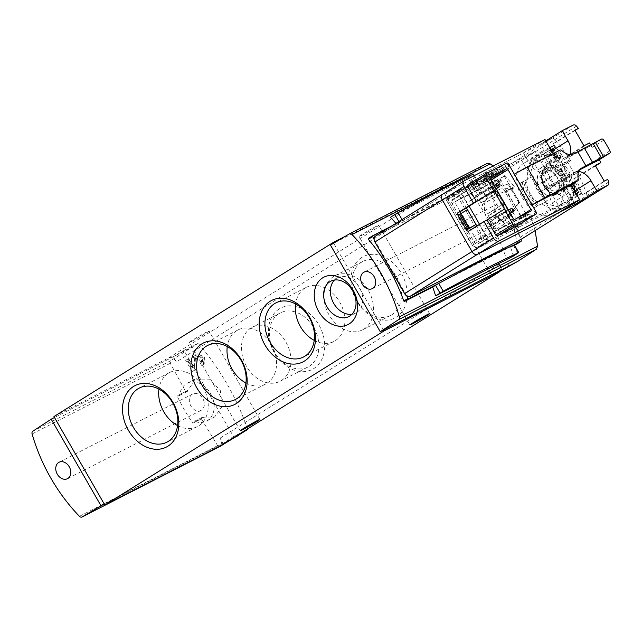 <?xml version="1.0" encoding="UTF-8"?>
<svg xmlns="http://www.w3.org/2000/svg" width="642" height="642" viewBox="0 0 642 642"><rect width="100%" height="100%" fill="white"/><g stroke="black" fill="none" stroke-linecap="round" stroke-linejoin="round"><path stroke-width="0.48" stroke-dasharray="3.21 2.41" d="M247.483 428.944C236.681 397.558 220.222 369.014 198.113 343.318L183.981 350.42L233.495 436.528L242.435 432.09M198.113 343.318L170.66 360.74L170.299 363.308L185.658 391.556L187.295 391.484L195.304 379.085L208.802 379.165L220.246 390.216L222.389 405.993L214.669 416.947L202.431 417.252L201.363 418.865L217.646 445.652L219.957 446.471M194.566 366.895L194.325 357.522L196.3 353.886L204.445 356.671L204.188 364.271A153.165 99.181 58.1 0 0 202.551 362.12L200.368 363.244L201.692 365.547A6.428 4.887 62.9 0 0 202.752 357.57A6.428 4.887 62.9 0 0 195.569 354.256A6.428 4.887 62.9 0 0 193.274 358.059L192.407 368.002L194.566 366.895A153.165 99.181 -121.9 0 0 188.138 358.95L187.416 359.327L192.407 368.002M202.551 362.12L202.687 357.682L197.929 356.037L196.757 358.172L196.95 368.781L194.59 370.257A153.165 99.181 58.1 0 0 186.421 360.026L188.138 358.95M491.347 177.93L490.697 178.332A153.165 99.181 58.1 0 0 488.241 175.298L487.045 176.044A153.165 99.181 58.1 0 0 486.146 174.953L487.334 174.207A153.165 99.181 58.1 0 0 485.721 172.297L486.62 171.743A153.165 99.181 -121.9 0 1 488.233 173.653L489.124 173.099A153.165 99.181 -121.9 0 1 490.031 174.183L489.132 174.744A153.165 99.181 -121.9 0 1 490.504 176.422L493.2 170.379A153.165 99.181 -121.9 0 1 494.196 171.575L491.347 177.93L488.963 179.214L487.061 175.9L485.866 176.646L485.175 175.451L486.371 174.704L485.151 172.586L486.05 172.032L487.262 174.151L488.161 173.589L488.851 174.785L487.952 175.346L489.011 177.184L492.262 170.86L493.016 172.176L489.613 178.813M499.869 271.317L491.652 275.578L442.137 189.47L459.343 180.458C482.84 205.544 499.364 234.274 508.897 266.639M459.343 180.458L487.15 163.429M535.115 230.59L530.003 213.979L528.462 214.003L519.595 226.835L507.044 226.257L496.354 214.845L493.249 199.542L500.23 188.973L513.319 188.226L514.298 186.67C508.247 178.998 501.193 172.112 493.128 166.005M500.03 181.445L495.046 184.551A153.165 99.181 -121.9 0 1 496.699 186.798L495.809 187.36A153.165 99.181 58.1 0 0 491.612 181.758L492.502 181.196A153.165 99.181 -121.9 0 1 494.204 183.427L500.463 179.527A153.165 99.181 -121.9 0 1 501.306 180.643L500.335 184.792L499.364 184.294L500.03 181.445L492.406 185.899L493.778 188.291L492.887 188.852L489.445 182.866L490.336 182.304L491.716 184.703L497.975 180.803L498.665 181.999L497.398 186.3L496.515 185.755L497.389 182.793M481.38 192.56L480.136 193.338A153.165 99.181 58.1 0 0 475.57 187.424L473.274 188.852A153.165 99.181 58.1 0 0 471.573 186.75L473.868 185.321A153.165 99.181 58.1 0 0 470.787 181.63L472.504 180.554A153.165 99.181 -121.9 0 1 475.586 184.246L477.303 183.171A153.165 99.181 -121.9 0 1 479.012 185.281L477.287 186.357A153.165 99.181 -121.9 0 1 479.847 189.615L485.143 177.938A153.165 99.181 -121.9 0 1 487.029 180.266L481.38 192.56L477.544 194.662L473.876 188.291L471.581 189.719L470.257 187.416L472.552 185.987L470.217 181.919L471.934 180.851L474.269 184.92L475.995 183.845L477.319 186.148L475.594 187.223L477.632 190.754L483.875 178.588L485.336 181.132L478.78 193.892M466.405 207.831L459.568 195.946L459.889 191.292L465.354 188.491L466.774 190.947L463.901 192.415A3.547 2.295 -121.9 0 0 463.789 192.48A3.547 2.295 -121.9 0 0 463.62 196.532L485.512 234.611A3.547 2.295 -121.9 0 0 489.332 236.633L492.197 235.173L493.61 237.628L488.145 240.421L483.827 238.134L476.854 226M469.976 228.127L461.502 213.385L467.464 209.669M459.568 195.946L448.108 203.097L448.429 198.434L453.894 195.641L455.306 198.097L452.441 199.566A3.547 2.295 -121.9 0 0 452.329 199.622A3.547 2.295 -121.9 0 0 452.153 203.683L474.053 241.761A3.547 2.295 -121.9 0 0 477.865 243.783L480.738 242.315L482.15 244.771L476.685 247.571L472.368 245.284L448.108 203.097M483.827 238.134L472.368 245.284M550.009 186.629L547.249 189.278L539.834 176.373L542.594 173.733L550.009 186.629L577.479 172.578A106.363 68.879 -121.9 0 1 587.101 195.489A3.547 2.295 -121.9 0 1 586.491 198.563M573.322 125.005L551.767 138.439A3.547 2.295 -121.9 0 1 554.953 139.579A3.547 2.295 58.1 0 0 551.767 138.439L442.723 194.197L375.321 236.224L484.365 180.458A3.547 2.295 -121.9 0 1 487.543 181.606A106.363 68.879 -121.9 0 1 519.699 237.516A3.547 2.295 -121.9 0 1 519.185 240.517M555.314 146.962L543.204 154.16L555.314 146.962L553.372 143.583L556.871 141.794A106.363 68.879 58.1 0 0 554.953 139.579A106.363 68.879 -121.9 0 1 570.064 159.681L559.046 166.551A106.363 68.879 58.1 0 1 566.461 179.447L577.479 172.578M524.321 162.932C502.534 174.688 530.974 225.944 551.711 213.361C562.553 208.289 567.745 188.796 559.487 175.065C549.64 161.648 538.333 157.362 525.565 162.233L524.321 162.932M554.006 145.244L541.712 151.528L548.428 163.196L560.715 156.913L554.006 145.244L550.338 147.532L554.367 145.469A106.363 68.879 -121.9 0 1 562.641 156.335L555.763 160.628L537.876 169.769L531.167 158.101L547.49 149.755A106.363 68.879 -121.9 0 1 555.763 160.628M554.367 145.469L547.49 149.755M574.847 181.477L562.553 187.761L569.261 199.429L581.556 193.146L574.847 181.477L571.171 183.764L576.773 180.908A106.363 68.879 -121.9 0 1 581.917 193.37L575.039 197.664L558.717 206.01L552.008 194.341L569.895 185.193A106.363 68.879 -121.9 0 1 575.039 197.664M576.773 180.908L569.895 185.193M391.195 226.313L401.643 220.968L396.515 224.09L368.251 238.543M396.515 224.09A153.165 116.539 -117.1 0 0 395.905 223.376M516.473 244.217L516.922 242.901C513.303 217.959 501.554 197.527 481.677 181.598L480.272 181.261L474.358 184.286A153.165 116.539 62.9 0 0 468.259 177.489L390.424 217.293M514.523 245.212L510.559 247.242L514.298 244.835L437.844 283.925M513.431 256.046A153.165 116.539 -117.1 0 0 510.559 247.242M530.003 213.979L521.456 218.344A153.165 116.539 62.9 0 0 505.752 191.035A2.833 2.159 62.9 0 1 504.748 192.656A2.833 2.159 62.9 0 1 503.256 192.712A21.274 16.186 62.9 0 0 492.069 193.138A21.274 16.186 62.9 0 0 487.342 219.452A21.274 16.186 62.9 0 0 511.433 231.024A21.274 16.186 62.9 0 0 518.856 219.853A2.833 2.159 62.9 0 1 519.851 218.36A2.833 2.159 62.9 0 1 521.456 218.344M514.298 186.67L505.752 191.035M560.626 158.879C552.818 153.51 545.251 152.515 537.916 155.91A28.721 21.852 -117.1 0 1 560.081 159.128L560.065 159.312A105.416 4.414 -29.9 0 1 558.5 160.331L557.433 160.484L560.065 159.312A26.595 20.231 -117.1 0 0 530.974 177.449L525.132 180.619A28.721 21.852 -117.1 0 0 539.264 205.183L547.361 200.649A105.416 4.414 150.1 0 1 545.098 202.021A26.595 20.231 -117.1 0 0 574.189 183.885L571.557 185.048A28.721 21.852 -117.1 0 0 557.433 160.484M571.557 185.048L572.624 184.896A105.416 4.414 150.1 0 0 574.189 183.885L574.205 183.692A28.721 21.852 -117.1 0 1 564.069 207.045L551.711 213.369M525.132 180.619L533.237 176.085A105.416 4.414 -29.9 0 1 530.974 177.449M539.264 205.183L545.098 202.021M546.157 166.583A15.496 11.789 -117.1 0 0 541.375 178.99A15.496 11.789 -117.1 0 0 549.52 192.448A15.496 11.789 -117.1 0 0 566.38 181.02A15.496 11.789 -117.1 0 0 546.157 166.583M533.237 176.085A24.139 18.369 -117.1 0 0 546.133 199.871A24.139 18.369 -117.1 0 0 547.361 200.649M572.624 184.896A24.139 18.369 -117.1 0 0 558.5 160.331M538.028 205.809A28.721 21.852 -117.1 0 1 523.904 181.245L520.221 183.13A28.721 21.852 -117.1 0 0 534.345 207.695L540.179 204.477L534.345 207.695M556.205 161.11A28.721 21.852 -117.1 0 1 570.329 185.674L566.645 187.56A28.721 21.852 -117.1 0 0 552.513 162.996L556.205 161.11L552.513 162.996M500.335 270.442L491.652 275.578M442.137 189.47L452.546 182.649L455.547 187.873A7.094 4.59 -121.9 0 0 450.604 183.644L333.623 243.206M468.178 174.656L450.604 183.644A7.094 4.59 -121.9 0 0 447.915 183.829L345.219 236.336M230.269 439.674L104.277 504.098M233.495 436.528L223.087 443.349L220.086 438.125A7.094 4.59 -121.9 0 1 221.153 444.336A7.094 4.59 -121.9 0 1 219.949 446.094M279.366 308.858A34.491 26.242 -117.1 0 0 285.818 365.707A34.491 26.242 -117.1 0 0 324.451 341.624A34.491 26.242 -117.1 0 0 279.366 308.858M361.903 257.394A34.491 26.242 -117.1 0 0 368.356 314.251A34.491 26.242 -117.1 0 0 406.988 290.168A34.491 26.242 -117.1 0 0 361.903 257.394M220.086 438.125L499.34 264.031L502.341 269.255M499.34 264.031A7.094 4.59 -121.9 0 1 500.399 270.242M188.933 348.75L173.292 356.751L183.981 350.42M176.293 361.968L173.292 356.751L171.35 357.738A7.094 4.59 -121.9 0 1 176.293 361.968L455.547 187.873M53.952 416.578L168.661 357.923A7.094 4.59 -121.9 0 1 171.35 357.738L54.482 417.501M383.531 330.004L333.736 243.406L330.453 245.083M361.534 235.478A11.347 0.473 150.1 0 0 372.488 229.338A11.347 0.473 150.1 0 0 378.708 225.246A11.347 0.473 150.1 0 0 368.636 230.486A11.347 0.473 150.1 0 0 359.038 236.561A11.347 0.473 150.1 0 0 361.534 235.478M191.87 341.247A11.347 0.473 150.1 0 0 202.832 335.108A11.347 0.473 150.1 0 0 209.043 331.015A11.347 0.473 150.1 0 0 198.972 336.264A11.347 0.473 150.1 0 0 189.374 342.33A11.347 0.473 150.1 0 0 191.87 341.247M314.227 340.396A30.375 23.112 -117.1 0 0 333.928 341.44A30.375 23.112 -117.1 0 0 340.677 303.875A30.375 23.112 -117.1 0 0 306.274 287.359A30.375 23.112 -117.1 0 0 304.974 288.089A30.375 23.112 -117.1 0 0 295.585 303.939M245.902 382.993A30.375 23.112 -117.1 0 0 265.611 384.036A30.375 23.112 -117.1 0 0 272.352 346.471A30.375 23.112 -117.1 0 0 237.957 329.956A30.375 23.112 -117.1 0 0 236.657 330.686A30.375 23.112 -117.1 0 0 227.26 346.536M177.585 425.59A30.375 23.112 -117.1 0 0 197.287 426.633A30.375 23.112 -117.1 0 0 204.036 389.068A30.375 23.112 -117.1 0 0 169.632 372.545A30.375 23.112 -117.1 0 0 168.332 373.283A30.375 23.112 -117.1 0 0 158.943 389.132M351.952 314.251A19.854 15.103 -117.1 0 0 355.628 313.087A19.854 15.103 -117.1 0 0 360.034 288.531A19.854 15.103 -117.1 0 0 337.548 277.729A19.854 15.103 -117.1 0 0 336.697 278.211A19.854 15.103 -117.1 0 0 334.458 280.024M361.574 262.185A30.375 23.112 -117.1 0 0 356.583 299.878A30.375 23.112 -117.1 0 0 390.529 315.527A30.375 23.112 -117.1 0 0 397.278 277.97A30.375 23.112 -117.1 0 0 362.874 261.446A30.375 23.112 -117.1 0 0 361.574 262.185M333.639 276.469A30.375 23.112 -117.1 0 0 328.648 314.163A30.375 23.112 -117.1 0 0 362.594 329.811A30.375 23.112 -117.1 0 0 369.343 292.254A30.375 23.112 -117.1 0 0 334.939 275.731A30.375 23.112 -117.1 0 0 333.639 276.469M279.037 313.641A30.375 23.112 -117.1 0 0 274.046 351.334A30.375 23.112 -117.1 0 0 307.991 366.983A30.375 23.112 -117.1 0 0 314.74 329.426A30.375 23.112 -117.1 0 0 280.337 312.903A30.375 23.112 -117.1 0 0 279.037 313.641M251.102 327.926A30.375 23.112 -117.1 0 0 246.111 365.619A30.375 23.112 -117.1 0 0 280.056 381.276A30.375 23.112 -117.1 0 0 286.805 343.711A30.375 23.112 -117.1 0 0 252.402 327.187A30.375 23.112 -117.1 0 0 251.102 327.926M185.658 391.556L177.112 395.921A153.165 116.539 62.9 0 0 192.825 423.23A2.833 2.159 62.9 0 1 193.828 421.617A2.833 2.159 62.9 0 1 195.32 421.561A21.274 16.186 62.9 0 0 206.507 421.128A21.274 16.186 62.9 0 0 211.234 394.814A21.274 16.186 62.9 0 0 187.135 383.25A21.274 16.186 62.9 0 0 179.712 394.421A2.833 2.159 62.9 0 1 178.725 395.905A2.833 2.159 62.9 0 1 177.112 395.921M201.363 418.865L192.825 423.23M201.411 410.174A9.221 7.014 62.9 0 1 201.018 410.398A9.221 7.014 62.9 0 1 190.714 405.64A9.221 7.014 62.9 0 1 192.231 394.204A9.221 7.014 62.9 0 1 192.624 393.979A9.221 7.014 62.9 0 1 202.928 398.73A9.221 7.014 62.9 0 1 201.411 410.174M497.157 204.1A9.221 7.014 -117.1 0 0 495.648 215.535A9.221 7.014 -117.1 0 0 505.952 220.286A9.221 7.014 -117.1 0 0 507.999 208.891A9.221 7.014 -117.1 0 0 497.558 203.875A9.221 7.014 -117.1 0 0 497.157 204.1M474.358 184.286L484.71 178.5A1.42 0.915 -121.9 0 1 485.962 178.925A108.49 70.259 -121.9 0 1 520.959 239.418M406.739 295.922L374.013 239.009M401.643 220.968L477.881 181.951A203.161 8.506 150.1 0 0 402.542 220.471L401.643 220.968M570.329 185.674L566.645 187.56M523.904 181.245L520.221 183.13M526.055 179.904A25.881 19.693 -117.1 0 0 540.179 204.477M522.363 181.79A25.881 19.693 -117.1 0 0 536.495 206.363M564.495 188.9A25.881 19.693 -117.1 0 0 550.363 164.336M568.178 187.015A25.881 19.693 -117.1 0 0 554.054 162.45M561.349 193.001A14.999 11.412 62.9 0 1 544.175 186.052A14.999 11.412 62.9 0 1 546.406 167.008A14.999 11.412 62.9 0 1 563.58 173.958A14.999 11.412 62.9 0 1 561.349 193.001M541.375 170.9A13.827 10.521 -117.1 0 0 539.103 188.058A13.827 10.521 -117.1 0 0 554.56 195.184A13.827 10.521 -117.1 0 0 557.633 178.083A13.827 10.521 -117.1 0 0 541.968 170.563A13.827 10.521 -117.1 0 0 541.375 170.9M554.977 194.542A13.474 10.248 62.9 0 1 554.399 194.871A13.474 10.248 62.9 0 1 539.336 187.929A13.474 10.248 62.9 0 1 541.551 171.205A13.474 10.248 62.9 0 1 542.129 170.876A13.474 10.248 62.9 0 1 557.192 177.826A13.474 10.248 62.9 0 1 554.977 194.542M547.377 171.053A10.954 8.33 -117.1 0 0 549.424 189.101A10.954 8.33 -117.1 0 0 561.694 181.461A10.954 8.33 -117.1 0 0 547.377 171.053M557.457 173.484A10.497 7.985 62.9 0 1 560.988 179.632L548.212 187.592A10.497 7.985 -117.1 0 1 544.681 181.453L557.457 173.484L548.645 177.986A10.497 7.985 62.9 0 1 552.176 184.134L560.988 179.632M545.917 168.974A13.474 10.248 -117.1 0 0 543.702 185.698A13.474 10.248 -117.1 0 0 558.765 192.64A13.474 10.248 -117.1 0 0 561.75 175.98A13.474 10.248 -117.1 0 0 546.494 168.645A13.474 10.248 -117.1 0 0 545.917 168.974M552.176 184.134L539.4 192.094A10.497 7.985 62.9 0 1 535.869 185.955L548.645 177.986M535.869 185.955L544.681 181.453M539.4 192.094L548.212 187.592M539.834 176.373L559.046 166.551M547.249 189.278L566.461 179.447M542.594 173.733L570.064 159.681M468.259 177.489L473.619 174.078M550.338 147.532L557.047 159.2L562.641 156.335M541.712 151.528L531.167 158.101M548.428 163.196L537.876 169.769M560.715 156.913L557.047 159.2M571.171 183.764L577.888 195.433L581.917 193.37M569.261 199.429L558.717 206.01M581.556 193.146L577.888 195.433M562.553 187.761L552.008 194.341M454.64 202.013L499.709 178.966L521.954 217.662L476.894 240.71L454.64 202.013L459.231 199.156L504.291 176.109L499.709 178.966M492.197 235.173L480.738 242.315M493.61 237.628L482.15 244.771M466.774 190.947L455.306 198.097M465.354 188.491L453.894 195.641M459.889 191.292L448.429 198.434M488.145 240.421L476.685 247.571M504.291 176.109L526.544 214.805L521.954 217.662M526.544 214.805L481.476 237.845L476.894 240.71M481.476 237.845L459.231 199.156M483.707 225.583L485.753 224.531L487.519 227.605L485.472 228.656L483.707 225.583L508.496 210.127M469.575 201.018L471.621 199.967L473.387 203.041L471.34 204.084L469.575 201.018L494.372 185.554M497.759 183.676L471.621 199.967M496.234 188.796L473.387 203.041M496.138 188.628L471.34 204.084M511.891 208.241L485.753 224.531M510.358 213.361L487.519 227.605M510.262 213.192L485.472 228.656M459.455 214.436L461.502 213.385M501.306 180.643L498.665 181.999M500.463 179.527L497.975 180.803M500.335 184.792L497.398 186.3M499.364 184.294L496.515 185.755M495.046 184.551L492.406 185.899M496.699 186.798L493.778 188.291M495.809 187.36L492.887 188.852M491.612 181.758L489.445 182.866M492.502 181.196L490.336 182.304M494.204 183.427L491.716 184.703M494.196 171.575L493.016 172.176M493.2 170.379L492.262 170.86M490.697 178.332L488.963 179.214M488.241 175.298L487.061 175.9M487.045 176.044L485.866 176.646M486.146 174.953L485.175 175.451M487.334 174.207L486.371 174.704M485.721 172.297L485.151 172.586M486.62 171.743L486.05 172.032M488.233 173.653L487.262 174.151M489.124 173.099L488.161 173.589M490.031 174.183L488.851 174.785M489.132 174.744L487.952 175.346M490.504 176.422L489.011 177.184M487.029 180.266L485.336 181.132M485.143 177.938L483.875 178.588M480.136 193.338L477.544 194.662M475.57 187.424L473.876 188.291M473.274 188.852L471.581 189.719M471.573 186.75L470.257 187.416M473.868 185.321L472.552 185.987M470.787 181.63L470.217 181.919M472.504 180.554L471.934 180.851M475.586 184.246L474.269 184.92M477.303 183.171L475.995 183.845M479.012 185.281L477.319 186.148M477.287 186.357L475.594 187.223M479.847 189.615L477.632 190.754M204.188 364.271L201.692 365.547M196.757 358.172L195.433 358.854A3.764 2.865 62.9 0 1 196.781 356.623A3.764 2.865 62.9 0 1 200.994 358.565A3.764 2.865 62.9 0 1 200.368 363.244M196.95 368.781L192.094 371.525L185.69 360.395L187.416 359.327M195.433 358.854L194.454 370.057M194.59 370.257L192.094 371.525M186.421 360.026L185.69 360.395M519.065 224.668A1.42 0.915 58.1 0 0 519.089 223.071L512.332 211.314L515.406 209.741L501.025 184.736L497.951 186.308L491.186 174.552A1.42 0.915 58.1 0 0 489.661 173.741L467.954 184.84M571.011 184.984A2.127 1.38 58.1 0 0 571.388 183.46A14.894 9.646 58.1 0 0 571.669 184.575M531.688 205.103L514.033 174.391L553.227 154.353A2.127 1.38 58.1 0 1 554.929 154.826A14.894 9.646 58.1 0 1 553.548 153.414M497.951 186.308L507.373 184.479A1.42 1.075 62.9 0 1 508.737 185.241L518.246 201.781A1.42 1.075 62.9 0 1 518.246 203.394L505.326 219.387L487.727 188.788L491.62 186.798L501.025 184.736M508.191 184.061A1.42 1.075 -117.1 0 1 509.555 184.824L519.065 201.363A1.42 1.075 -117.1 0 1 519.073 202.976L512.332 211.314M515.406 209.741L509.218 217.397L505.326 219.387M509.218 217.397L491.62 186.798M489.477 220.407L497.261 216.426L500.086 221.346L492.302 225.326L489.477 220.407L497.269 215.552L500.094 220.463L507.878 216.482L505.053 211.571L497.269 215.552M475.353 195.842L483.137 191.862L485.962 196.773L478.178 200.753L475.353 195.842L483.145 190.987L485.97 195.898L493.754 191.918L490.929 187.007L483.145 190.987M504.692 209.035L479.293 224.82L488.65 241.103L564.438 202.342L535.131 151.368L459.335 190.12L468.692 206.395M469.495 228.375L461.044 213.674A2.127 1.621 62.9 0 1 460.956 213.513M479.293 224.82L471.95 229.395A2.127 1.621 62.9 0 1 471.862 229.451A2.127 1.621 62.9 0 1 471.116 229.579M488.65 241.103L474.895 249.674L550.684 210.921L521.368 159.946L445.58 198.699L474.895 249.674M459.335 190.12L445.58 198.699M589.476 142.965L567.921 156.407A106.363 68.879 58.1 0 1 570.73 160.733L564.84 164.4L564.334 169.448L561.26 171.021A101.051 65.436 58.1 0 1 563.451 174.817L567.945 176.727L573.836 173.051A101.051 65.436 58.1 0 0 567.648 162.306L561.766 165.981L561.26 171.021M603.777 140.197L592.309 147.339A106.363 68.879 58.1 0 0 590.672 144.779M599.307 159.673A106.363 68.879 58.1 0 0 598.44 157.996A2.127 1.38 58.1 0 1 598.336 160.283M595.487 165.917L579.228 176.06A106.363 68.879 58.1 0 0 576.909 171.478L567.945 176.727M563.451 174.817L566.525 173.244L571.019 175.154M566.525 173.244A106.363 68.879 58.1 0 0 564.334 169.448M564.84 164.4L561.766 165.981M570.73 160.733L567.648 162.306M573.836 173.051L576.909 171.478M583.923 145.806L562.376 159.24L560.081 155.252L551.045 160.885L546.278 152.587M574.919 130.141L553.372 143.583M571.203 185.915L575.97 194.205L578.94 192.64L571.709 196.813L566.942 188.523L575.97 182.89L573.675 178.893L579.228 176.06M595.23 165.459L573.675 178.893M604.234 181.124L582.679 194.558L580.737 191.18L575.97 194.205M543.204 154.16L547.971 162.45L551.045 160.885M566.942 188.523L563.869 190.088L568.635 198.386L580.737 191.18M571.709 196.813L568.635 198.386M552.24 148.527L557.007 156.825L547.971 162.45M563.869 190.088L572.897 184.463L577.664 192.752M575.97 182.89L572.897 184.463M586.595 198.49A3.547 2.295 58.1 0 0 587.101 195.489A106.363 68.879 58.1 0 0 586.186 192.769L582.679 194.558M574.582 190.963L569.422 194.181L574.438 202.896M569.422 194.181A14.894 9.646 58.1 0 0 552.947 185.947A14.894 9.646 58.1 0 0 552.216 202.984L558.042 213.12M550.812 149.626L529.265 163.06L523.439 152.924L442.723 194.197L464.278 180.763M529.265 163.06A14.894 9.646 58.1 0 0 545.74 171.302A14.894 9.646 58.1 0 0 546.47 154.265L540.644 144.129L551.767 138.439L484.365 180.458M560.081 155.252L557.007 156.825M567.921 156.407L562.376 159.24M523.439 152.924L544.986 139.491M545.804 140.911L540.644 144.129M575.088 130.43L556.871 141.794M607.733 179.335L586.186 192.769M592.309 147.339A2.127 1.38 58.1 0 0 590.086 146.232L566.83 158.125A14.894 9.646 58.1 0 0 567.295 157.86A14.894 9.646 58.1 0 0 570.008 154.545M578.667 171.534A14.894 9.646 58.1 0 0 574.959 172.249L579.59 169.881M490.793 180.314A1.42 0.915 58.1 0 0 489.268 179.503L473.29 187.673A1.42 0.915 58.1 0 0 473.25 187.705A1.42 0.915 58.1 0 0 473.178 189.326L480.946 202.84L484.228 201.163L485.288 203L482.006 204.678L487.302 213.89L490.584 212.213L491.644 214.059L488.361 215.736L496.138 229.242A1.42 0.915 58.1 0 0 497.662 230.053L513.64 221.883A1.42 0.915 58.1 0 0 513.68 221.859A1.42 0.915 58.1 0 0 513.752 220.238L490.793 180.314L491.21 180.057M484.228 201.163L498.144 192.119L480.946 202.84M496.836 193.298L497.895 195.144L485.288 203M482.006 204.678L497.895 195.144M490.584 212.213L504.5 203.169L487.302 213.89M503.192 204.357L504.251 206.194L491.644 214.059M488.361 215.736L504.251 206.194M497.261 216.426L505.053 211.571M500.086 221.346L507.878 216.482M492.302 225.326L500.094 220.463M483.137 191.862L490.929 187.007M485.962 196.773L493.754 191.918M478.178 200.753L485.97 195.898M564.438 202.342L550.684 210.921M535.131 151.368L521.368 159.946M487.727 188.788L507.373 184.479M608.656 182.055L519.699 237.516M576.5 126.145L487.543 181.606M541.912 203.827A28.721 21.852 -117.1 0 0 564.069 207.045C571.3 203.987 574.863 196.131 574.767 183.468M525.565 162.225L537.916 155.91A28.721 21.852 -117.1 0 0 536.688 156.608A28.721 21.852 -117.1 0 0 527.78 179.262M168.661 357.923L447.915 183.829M170.66 360.74L32.838 431.223M217.646 445.652L79.448 516.32M170.299 363.308L32.1 433.984M188.258 390.047L179.712 394.421M203.867 417.188L195.32 421.561M527.411 215.479L518.856 219.853M511.802 188.339L503.256 192.712M480.272 181.261L484.71 178.5M481.677 181.598L485.962 178.925M516.922 242.901L521.208 240.228M546.182 168.445A13.827 10.521 -117.1 0 0 543.91 185.602A13.827 10.521 -117.1 0 0 559.367 192.728A13.827 10.521 -117.1 0 0 562.44 175.627A13.827 10.521 -117.1 0 0 546.775 168.108A13.827 10.521 -117.1 0 0 546.182 168.445M517.861 253.285L513.375 245.485M398.875 221.53L399.34 222.333M472.697 174.728L477.183 182.529M474.261 175.659L477.881 181.951M402.02 219.564L402.542 220.471M489.332 236.633L477.865 243.783M485.512 234.611L474.053 241.761M463.62 196.532L452.153 203.683M463.901 192.415L452.441 199.566M194.325 357.522L193.274 358.059M508.384 163.83L491.186 174.552M536.287 212.35L519.089 223.071M609.9 150.846L598.44 157.996M550.499 149.955L555.274 158.245M571.163 185.883L575.93 194.181M551.237 149.803L556.004 158.101M571.894 185.739L576.668 194.028M550.539 149.987L555.306 158.277M553.388 148.471L558.155 156.768M578.835 192.712L574.068 184.423L578.819 192.696M553.412 148.487L558.179 156.776M552.313 149.169L557.087 157.459M572.977 185.097L577.744 193.394M561.806 150.533L554.929 154.826M560.105 150.067L553.227 154.353M578.273 179.174L571.388 183.46M573.771 189.55L552.216 202.984M580.938 168.525L574.959 172.249M601.546 139.089L590.086 146.232M573.715 153.831L566.83 158.125M551.679 151.014L546.47 154.265M506.859 163.02L489.661 173.741M490.464 178.765L489.268 179.503M490.4 177.007L473.29 187.673M490.376 178.604L473.178 189.326M513.327 218.529L496.138 229.242M514.852 219.331L497.662 230.053M530.83 211.162L513.64 221.883M516.762 218.36L513.752 220.238M471.95 229.395L468.885 230.968M461.044 213.674L459.479 214.476M509.555 184.824L508.737 185.241M519.065 201.363L518.246 201.781M519.073 202.976L518.246 203.394M259.906 419.459L209.043 331.015M240.228 430.774L189.374 342.33M429.562 313.689L378.708 225.246M409.893 324.996L359.038 236.561M306.274 287.359L275.883 302.904M333.928 341.44L303.538 356.984M237.957 329.956L207.559 345.492M265.611 384.036L235.213 399.581M169.632 372.545L139.234 388.089M197.287 426.633L166.888 442.169M337.548 277.729L330.791 281.188M355.628 313.087L348.863 316.546M362.874 261.446L334.939 275.731M390.529 315.527L362.594 329.811M280.337 312.903L252.402 327.187M307.991 366.983L280.056 381.276M192.624 393.979L59.064 462.272M201.018 410.398L67.458 478.691M187.312 391.516L178.725 395.905M202.423 417.22L193.828 421.617M195.296 379.069L187.135 383.25M214.669 416.955L206.507 421.128M528.438 213.971L519.851 218.36M500.23 188.965L492.069 193.138M519.603 226.851L511.433 231.024M513.335 188.258L504.748 192.656M554.56 195.184L559.367 192.728C556.373 193.916 551.911 195.312 545.034 186.822C540.781 178.492 541.182 172.361 546.23 168.413L541.968 170.563M546.494 168.645L542.129 170.876M558.765 192.64L554.399 194.871M474.462 175.555L478.105 181.879M463.789 192.48L452.329 199.622M497.558 203.875L363.998 272.168M505.952 220.286L372.392 288.587M196.3 353.886L195.569 354.256M197.929 356.037L196.781 356.623M550.298 150.1L555.065 158.389M570.955 186.028L575.73 194.325M553.508 148.414L558.283 156.712M574.173 184.35L578.94 192.64M581.371 168.22L552.947 185.947M567.295 157.86L545.74 171.302M490.44 176.983L473.25 187.705M530.878 211.138L513.68 221.859M471.862 229.451L468.788 231.024"/><path stroke-width="0.96" d="M242.435 432.09L247.668 429.498L247.483 428.944M247.668 429.498L219.957 446.471L82.136 516.946A2.833 2.159 62.9 0 1 82.048 516.995A2.833 2.159 62.9 0 1 79.448 516.32A153.165 116.539 62.9 0 1 32.1 433.984A2.833 2.159 62.9 0 1 32.838 431.223L51.208 419.178L101.003 505.776L82.136 516.946M82.048 516.995L219.957 446.471M535.115 230.59L537.563 246.207L536.447 249.16L517.982 261.254L499.869 271.317M493.128 166.005L490.215 163.862L487.15 163.429L349.505 233.816M349.417 233.857A2.833 2.159 62.9 0 1 352.009 234.539A153.165 116.539 62.9 0 1 399.356 316.875A2.833 2.159 62.9 0 1 398.618 319.636L380.257 331.681L330.453 245.083L349.328 233.913A2.833 2.159 62.9 0 1 349.417 233.857L487.15 163.429M476.854 226L466.405 207.831M469.976 228.127L475.939 224.411L468.973 228.52L460.499 213.786L459.455 214.436L467.93 229.178L469.976 228.127M520.959 239.418A108.49 70.259 -121.9 0 1 521.208 240.228A1.42 0.915 -121.9 0 1 520.951 241.424A1.42 0.915 -121.9 0 1 520.911 241.448L514.082 244.899A203.161 8.506 150.1 0 0 438.743 283.427L408.882 298.739A0.706 0.457 -121.9 0 1 408.119 298.329L406.739 295.922A4.967 3.218 -121.9 0 1 404.588 293.579L374.928 241.986A4.967 3.218 -121.9 0 1 374.013 239.009L372.625 236.601A0.706 0.457 -121.9 0 1 372.665 235.791L391.195 226.313M395.905 223.376A153.165 116.539 -117.1 0 0 390.424 217.293L394.854 214.532L398.875 221.53M514.523 245.212L520.951 241.424M435.589 295.85L443.229 291.227A203.161 8.506 150.1 0 1 518.567 252.699L513.431 256.046L435.589 295.85A153.165 116.539 62.9 0 0 432.716 287.046L404.452 301.499L408.882 298.739M372.641 235.807L368.251 238.543L368.307 239.297A153.165 116.539 62.9 0 1 403.794 301.026L404.452 301.499M437.844 283.925L432.716 287.046M517.982 261.254L500.335 270.442M238.728 435.348L230.269 439.674M219.949 446.094A7.094 4.59 -121.9 0 1 219.741 446.238A7.094 4.59 -121.9 0 1 219.524 446.367L104.806 505.021L104.277 504.098L101.003 505.776M502.341 269.255L380.257 331.681M333.623 243.206L333.206 242.483L345.219 236.336M104.277 504.098L53.952 416.578L333.206 242.483M500.399 270.242A7.094 4.59 -121.9 0 1 498.994 272.144A7.094 4.59 -121.9 0 1 498.77 272.264L384.06 330.927L383.531 330.004M412.389 323.921A11.347 0.473 150.1 0 0 423.343 317.774A11.347 0.473 150.1 0 0 429.562 313.689A11.347 0.473 150.1 0 0 419.491 318.93A11.347 0.473 150.1 0 0 409.893 324.996A11.347 0.473 150.1 0 0 412.389 323.921M242.732 429.691A11.347 0.473 150.1 0 0 253.686 423.551A11.347 0.473 150.1 0 0 259.906 419.459A11.347 0.473 150.1 0 0 249.826 424.707A11.347 0.473 150.1 0 0 240.228 430.774A11.347 0.473 150.1 0 0 242.732 429.691M104.806 505.021L384.06 330.927M322.693 277.825A26.595 20.231 -117.1 0 0 327.669 321.658A26.595 20.231 -117.1 0 0 357.45 303.088A26.595 20.231 -117.1 0 0 322.693 277.825M133.504 386.476A34.491 26.242 -117.1 0 0 139.956 443.325A34.491 26.242 -117.1 0 0 178.588 419.242A34.491 26.242 -117.1 0 0 133.504 386.476M201.829 343.879A34.491 26.242 -117.1 0 0 208.281 400.728A34.491 26.242 -117.1 0 0 246.913 376.645A34.491 26.242 -117.1 0 0 201.829 343.879M270.154 301.283A34.491 26.242 -117.1 0 0 276.606 358.14A34.491 26.242 -117.1 0 0 315.23 334.057A34.491 26.242 -117.1 0 0 270.154 301.283M295.585 303.939A30.375 23.112 -117.1 0 0 314.227 340.396M274.583 303.634A30.375 23.112 -117.1 0 0 269.592 341.327A30.375 23.112 -117.1 0 0 303.538 356.984A30.375 23.112 -117.1 0 0 310.287 319.419A30.375 23.112 -117.1 0 0 275.883 302.904A30.375 23.112 -117.1 0 0 274.583 303.634M227.26 346.536A30.375 23.112 -117.1 0 0 245.902 382.993M206.259 346.231A30.375 23.112 -117.1 0 0 201.267 383.924A30.375 23.112 -117.1 0 0 235.213 399.581A30.375 23.112 -117.1 0 0 241.962 362.016A30.375 23.112 -117.1 0 0 207.559 345.492A30.375 23.112 -117.1 0 0 206.259 346.231M158.943 389.132A30.375 23.112 -117.1 0 0 177.585 425.59M137.942 388.827A30.375 23.112 -117.1 0 0 132.95 426.521A30.375 23.112 -117.1 0 0 166.888 442.169A30.375 23.112 -117.1 0 0 173.637 404.612A30.375 23.112 -117.1 0 0 139.234 388.089A30.375 23.112 -117.1 0 0 137.942 388.827M334.458 280.024A19.854 15.103 -117.1 0 0 333.134 302.286A19.854 15.103 -117.1 0 0 351.952 314.251M329.94 281.669A19.854 15.103 -117.1 0 0 326.674 306.314A19.854 15.103 -117.1 0 0 348.863 316.546A19.854 15.103 -117.1 0 0 353.277 291.99A19.854 15.103 -117.1 0 0 330.791 281.188A19.854 15.103 -117.1 0 0 329.94 281.669M54.482 417.501L51.208 419.178M58.671 462.497A9.221 7.014 -117.1 0 0 57.162 473.94A9.221 7.014 -117.1 0 0 67.458 478.691A9.221 7.014 -117.1 0 0 69.513 467.288A9.221 7.014 -117.1 0 0 59.064 462.272A9.221 7.014 -117.1 0 0 58.671 462.497M363.605 272.393A9.221 7.014 -117.1 0 0 362.088 283.836A9.221 7.014 -117.1 0 0 372.392 288.587A9.221 7.014 -117.1 0 0 374.438 277.183A9.221 7.014 -117.1 0 0 363.998 272.168A9.221 7.014 -117.1 0 0 363.605 272.393M372.665 235.791A0.706 0.457 -121.9 0 1 372.681 235.783L368.235 238.551M519.185 240.517A3.547 2.295 -121.9 0 1 519.081 240.59A3.547 2.295 -121.9 0 1 518.977 240.654L409.933 296.411A4.967 3.218 -121.9 0 1 406.739 295.922M374.013 239.009A4.967 3.218 -121.9 0 1 375.169 236.304A4.967 3.218 -121.9 0 1 375.321 236.224M512.934 224.291A1.42 0.915 58.1 0 0 514.459 225.101L536.174 213.995A1.42 0.915 58.1 0 0 536.214 213.971A1.42 0.915 58.1 0 0 536.287 212.35L508.384 163.83A1.42 0.915 58.1 0 0 506.859 163.02L485.143 174.126A1.42 0.915 58.1 0 0 485.103 174.151A1.42 0.915 58.1 0 0 485.031 175.772L493.682 190.818L494.099 190.61L512.934 224.291L495.736 235.012L487.085 219.965L484.012 221.538L493.546 238.118A4.967 3.218 58.1 0 0 498.89 240.951L477.335 254.384A4.967 3.218 -121.9 0 1 471.998 251.552A4.967 3.218 58.1 0 0 477.335 254.384L586.379 198.627A3.547 2.295 58.1 0 0 586.491 198.563A3.547 2.295 -121.9 0 1 586.379 198.627L518.977 240.654M553.548 153.414A14.894 9.646 58.1 0 1 550.812 149.626L544.986 139.491L464.278 180.763A4.967 3.218 58.1 0 0 464.126 180.851A4.967 3.218 58.1 0 0 463.885 186.525L442.33 199.959A4.967 3.218 -121.9 0 1 442.571 194.285A4.967 3.218 58.1 0 0 442.33 199.959L471.998 251.552L404.588 293.579M464.126 180.851L442.571 194.285A4.967 3.218 -121.9 0 1 442.723 194.197A4.967 3.218 58.1 0 0 442.571 194.285L375.169 236.304M474.462 175.555L473.395 174.151A203.161 8.506 150.1 0 0 398.056 212.671L394.854 214.532M499.524 186.742L497.478 187.793L495.712 184.719L497.759 183.676L499.524 186.742L496.234 188.796M497.478 187.793L496.138 188.628M495.712 184.719L494.372 185.554M513.656 211.314L511.602 212.358L509.836 209.284L511.891 208.241L513.656 211.314L510.358 213.361M511.602 212.358L510.262 213.192M509.836 209.284L508.496 210.127M467.464 209.669L460.499 213.786M468.973 228.52L467.93 229.178M495.736 235.012A1.42 0.915 58.1 0 0 497.261 235.823L518.977 224.716A1.42 0.915 58.1 0 0 519.025 224.692A1.42 0.915 58.1 0 0 519.065 224.668M498.89 240.951L579.598 199.678L573.771 189.55A14.894 9.646 58.1 0 1 571.669 184.575M544.713 197.672L577.76 180.771A2.127 1.38 58.1 0 0 577.824 180.739A2.127 1.38 58.1 0 0 578.273 179.174A14.894 9.646 58.1 0 1 581.371 168.22A14.894 9.646 58.1 0 1 581.837 167.963L609.667 153.213A2.127 1.38 58.1 0 0 609.739 153.173A2.127 1.38 58.1 0 0 609.9 150.846A106.363 68.879 58.1 0 0 603.777 140.197A2.127 1.38 58.1 0 0 601.546 139.089L573.715 153.831A14.894 9.646 58.1 0 1 561.806 150.533A2.127 1.38 58.1 0 0 560.105 150.067L527.05 166.968L544.713 197.672L532.009 204.918L570.882 185.065A2.127 1.38 58.1 0 0 570.947 185.024A2.127 1.38 58.1 0 0 571.011 184.984M463.885 186.525L473.419 203.113L476.492 201.54L467.841 186.493A1.42 0.915 58.1 0 1 467.906 184.872A1.42 0.915 58.1 0 1 467.954 184.84L485.063 174.175M506.466 168.79A1.42 0.915 58.1 0 1 507.991 169.592L530.942 209.517A1.42 0.915 58.1 0 1 530.878 211.138A1.42 0.915 58.1 0 1 530.83 211.162L514.852 219.331A1.42 0.915 58.1 0 1 513.327 218.529L490.376 178.604A1.42 0.915 58.1 0 1 490.44 176.983A1.42 0.915 58.1 0 1 490.488 176.959L506.466 168.79L490.464 178.765M484.012 221.538L468.885 230.968A2.127 1.621 62.9 0 1 468.788 231.024A2.127 1.621 62.9 0 1 466.445 229.98L457.971 215.247A2.127 1.621 62.9 0 1 458.284 212.542L473.419 203.113M374.928 241.986L442.33 199.959L471.998 251.552L493.546 238.118M493.682 190.818L476.492 201.54M487.085 219.965L504.283 209.244M460.956 213.513A2.127 1.621 62.9 0 1 461.357 210.969L494.099 190.61M479.534 224.331L469.101 206.186M469.495 228.375L466.445 229.98M471.116 229.579A2.127 1.621 62.9 0 1 469.519 228.416M590.672 144.779A106.363 68.879 58.1 0 0 589.476 142.965L583.923 145.806L574.919 130.141L578.418 128.352L575.088 130.43M574.438 202.896L575.256 204.316L596.803 190.883L607.934 185.193A3.547 2.295 58.1 0 0 608.038 185.129A3.547 2.295 58.1 0 0 608.656 182.055A106.363 68.879 58.1 0 0 607.733 179.335L604.234 181.124L595.23 165.459L600.776 162.627A106.363 68.879 58.1 0 0 599.307 159.673M600.776 162.627L595.487 165.917M608.038 185.129L586.491 198.563A3.547 2.295 58.1 0 0 586.595 198.49M575.256 204.316L586.379 198.627L607.934 185.193M409.933 296.411L477.335 254.384L558.042 213.12L579.598 199.678M578.418 128.352A106.363 68.879 58.1 0 0 576.5 126.145A3.547 2.295 58.1 0 0 573.322 125.005L562.191 130.695L545.804 140.911M562.191 130.695L568.018 140.823L551.679 151.014M570.008 154.545A14.894 9.646 58.1 0 0 568.018 140.823M579.59 169.881L598.208 160.364A2.127 1.38 58.1 0 0 598.272 160.323A2.127 1.38 58.1 0 0 598.336 160.283M596.803 190.883L590.977 180.747A14.894 9.646 58.1 0 0 578.667 171.534M527.05 166.968L514.354 174.207M595.303 142.283L603.424 156.407M593.128 143.519L601.249 157.643M584.316 148.021L592.446 162.153M577.808 151.737L585.929 165.869M490.215 163.862L352.009 234.539M537.563 246.207L399.356 316.875M516.473 244.217L520.911 241.448M536.447 249.16L398.618 319.636M219.524 446.367L498.77 272.264M403.794 301.026L408.119 298.329M368.307 239.297L372.625 236.601M440.027 293.089L435.541 285.289M518.567 252.699L514.082 244.899M443.229 291.227L438.743 283.427M473.395 174.151L474.261 175.659M398.056 212.671L402.02 219.564M485.031 175.772L467.841 186.493M577.76 180.771L570.882 185.065M590.977 180.747L574.582 190.963M581.837 167.963L580.938 168.525M609.667 153.213L598.208 160.364M536.174 213.995L518.977 224.716M514.459 225.101L497.261 235.823M507.991 169.592L491.21 180.057M530.942 209.517L516.762 218.36M461.357 210.969L458.284 212.542M459.479 214.476L457.971 215.247M219.741 446.238L498.994 272.144M586.491 198.563L519.081 240.59M518.784 252.635L514.298 244.835M577.824 180.739L570.947 185.024M536.214 213.971L519.025 224.692M485.103 174.151L467.906 184.872M609.739 153.173L598.272 160.323"/></g></svg>
